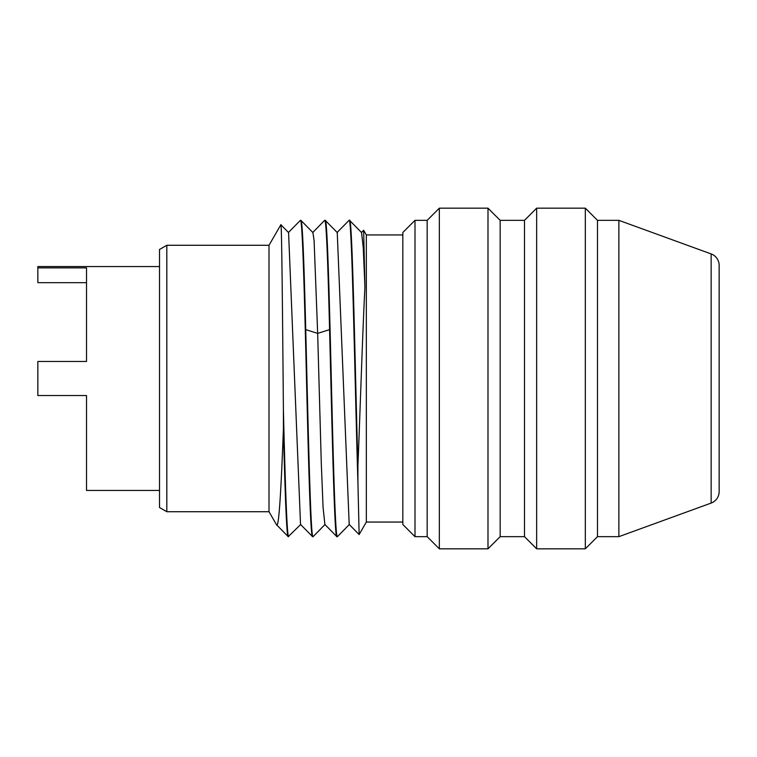 <?xml version="1.0" encoding="UTF-8"?>
<svg xmlns="http://www.w3.org/2000/svg" width="757" height="757" viewBox="0 0 757 757"><rect width="100%" height="100%" fill="white"/><g stroke="black" fill="none" stroke-linecap="round" stroke-linejoin="round"><path stroke-width="1.14" d="M719.15 265.357L719.15 491.643A12.169 12.169 0 0 1 711.145 503.074L618.876 536.656L597.491 536.656L585.322 548.825L536.656 548.825L524.497 536.656L500.159 536.656L487.991 548.825L439.334 548.825L427.166 536.656L414.997 536.656L402.828 524.497L402.828 232.503L414.997 220.344L427.166 220.344L439.334 208.175L487.991 208.175L500.159 220.344L524.497 220.344L536.656 208.175L585.322 208.175L597.491 220.344L618.876 220.344L711.145 253.926A12.169 12.169 0 0 1 719.15 265.357L719.15 265.357M159.509 507.502L159.509 249.498L166.814 245.277L166.814 511.723L159.509 507.502M166.814 511.723L269.009 511.723L276.485 524.677L288.228 536.656L300.747 524.44M300.529 524.431L288.578 232.569L280.866 224.744L269.009 245.277L166.814 245.277M276.485 524.677C278.822 529.73 281.121 490.328 283.402 429.058C285.01 492.097 286.619 537.612 288.228 536.656M324.867 524.431L323.069 507.218L321.271 462.726L317.666 333.383L314.098 240.594L312.906 232.56L300.879 220.344C302.507 219.36 304.125 265.764 305.743 329.626L317.666 333.383L329.588 329.626C332.03 426.749 334.462 540.593 336.893 536.656L337.376 536.656C335.531 538.236 333.676 476.276 331.821 400.093C329.626 308.79 327.421 217.477 325.217 220.344L324.725 220.344C326.352 219.36 327.97 265.764 329.588 329.626M288.37 232.56L300.397 220.344C302.431 218.148 304.465 294.558 306.5 379.389C308.515 463.587 310.54 538.804 312.556 536.656L300.529 524.44M283.402 429.058L283.402 409.878C285.171 481.859 286.941 538.009 288.71 536.656M300.397 220.344L300.879 220.344M313.18 536.552L313.048 536.656C310.616 540.593 308.184 426.749 305.743 329.626M313.048 536.656L312.556 536.656M359.102 534.537L349.195 524.431L337.243 232.56L325.217 220.344M324.867 524.44L336.893 536.656M357.91 482.039L359.14 534.527L366.331 522.056L366.331 234.944L363.644 230.289L364.931 287.054L363.256 247.728L361.572 232.56L349.545 220.344C352.336 214.496 355.118 368.508 357.91 466.236L357.91 482.039C354.957 388.057 352.005 213.569 349.062 220.344L349.545 220.344M337.026 232.56L349.062 220.344M361.363 232.569L363.644 230.289M364.931 287.054C362.565 332.531 360.218 409.026 357.91 466.236M280.866 224.744C281.708 219.918 282.56 316.066 283.402 409.878M269.009 245.277L269.009 511.723M366.331 522.056L402.828 522.056M402.828 234.944L366.331 234.944M618.876 220.344L618.876 536.656M597.491 536.656L597.491 220.344M585.322 208.175L585.322 548.825M536.656 548.825L536.656 208.175M524.497 220.344L524.497 536.656M500.159 536.656L500.159 220.344M487.991 208.175L487.991 548.825M439.334 548.825L439.334 208.175M427.166 220.344L427.166 536.656M414.997 536.656L414.997 220.344M86.516 282.673L37.85 282.673L37.85 266.568L159.509 266.568M159.509 490.432L86.516 490.432L86.516 395.533L37.85 395.533L37.85 361.468L86.516 361.468L86.516 267.874L37.85 267.874M711.145 253.926L711.145 503.074M312.698 232.569L324.63 220.391M313.143 536.599L325.075 524.431M337.471 536.599L349.403 524.431"/></g></svg>
